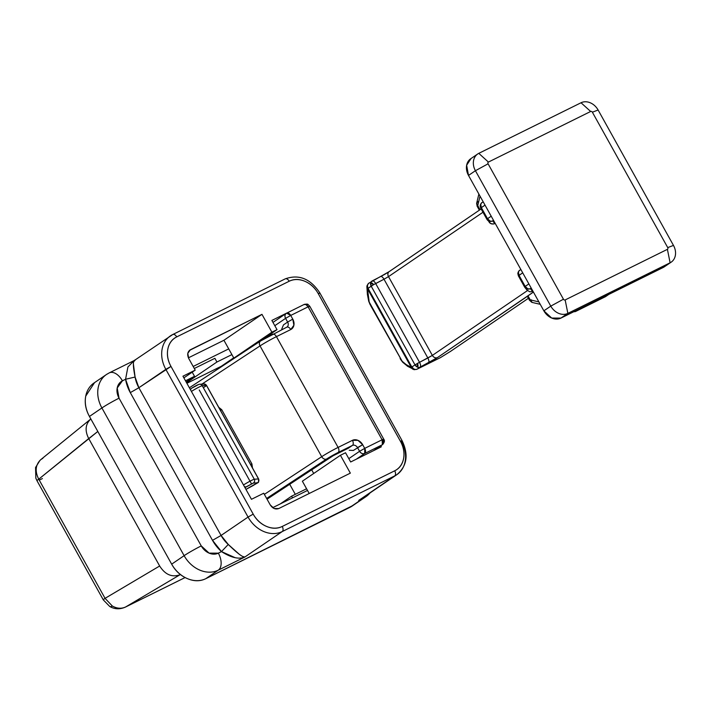 <?xml version="1.0" encoding="UTF-8"?>
<svg xmlns="http://www.w3.org/2000/svg" width="711" height="711" viewBox="0 0 711 711"><rect width="100%" height="100%" fill="white"/><g stroke="black" fill="none" stroke-linecap="round" stroke-linejoin="round"><path stroke-width="1.07" d="M40.607 459.786C35.443 464.932 34.812 471.402 38.741 479.178L105.059 598.342L159.655 566C165.183 574.684 171.973 577.608 180.016 574.746L125.625 606.972L180.016 574.746C171.973 577.608 165.183 574.684 159.655 566L105.059 598.342L112.347 606.039A14.122 4.239 120.4 0 1 109.698 606.465A14.122 4.239 -59.6 0 0 112.347 606.039L105.059 598.342A14.122 0.933 150.9 0 0 103.317 599.906A14.122 0.933 -29.1 0 1 105.059 598.342L38.741 479.178L97.807 431.461L88.733 438.589L159.637 565.965L88.715 438.554C84.769 430.804 85.338 424.378 90.43 419.286L90.732 419.046M295.314 494.349L289.715 484.289L295.314 494.349M125.625 606.972L185.1 577.545L125.625 606.972A14.122 8.319 63.7 0 1 125.296 607.15A14.122 8.319 -116.3 0 0 125.625 606.972C121.403 608.918 116.977 608.607 112.347 606.039C116.977 608.607 121.403 608.918 125.625 606.972M291.617 496.171L306.574 488.768L291.617 496.171L280.205 503.948L291.617 496.171L292.541 497.842L291.617 496.171M214.882 358.308L194.307 368.494L214.882 358.308L216.935 362.006L186.566 382.696L216.935 362.006L214.882 358.308M231.902 354.602L216.935 362.006L231.902 354.602M222.445 366.049L216.384 370.031L221.343 366.254L186.895 383.291L221.343 366.254L233.697 357.829L221.343 366.245L222.419 366.067M194.53 376.315L185.5 380.785L194.53 376.315L192.228 372.173L194.53 376.315L186.175 382.003L194.53 376.315M242.495 556.429L244.851 557.024L282.214 531.57L394.676 475.917L358.708 500.428L363.819 497.896L349.981 507.325L205.817 578.665L218.268 570.178L244.851 557.024L282.214 531.57A4.239 2.497 -116.3 0 0 282.231 526.46L394.703 470.806C399.502 468.433 402.462 464.363 403.581 458.604C404.701 452.836 403.652 447.059 400.435 441.282L318.217 293.572C315 287.795 310.556 283.698 304.895 281.289C299.224 278.89 293.99 278.872 289.19 281.245L176.719 336.898C171.92 339.271 168.96 343.342 167.84 349.11C166.721 354.869 167.769 360.646 170.987 366.423L253.205 514.133C256.413 519.919 260.857 524.007 266.527 526.416C272.197 528.824 277.432 528.833 282.231 526.46A24.005 19.33 -124.3 0 1 253.205 514.133L170.987 366.423A24.005 19.33 -124.3 0 1 176.719 336.898A4.239 2.497 -116.3 0 0 172.782 334.508A4.239 2.497 -116.3 0 0 172.586 334.614A28.236 22.743 55.7 0 0 170.205 336.027A28.236 22.743 -124.3 0 1 172.586 334.614A4.239 2.497 63.7 0 1 172.782 334.508A4.239 2.497 63.7 0 1 176.719 336.898L289.19 281.245A4.239 2.497 -116.3 0 0 285.253 278.854A4.239 2.497 -116.3 0 0 285.058 278.97A4.239 2.497 63.7 0 1 285.253 278.854A4.239 2.497 63.7 0 1 289.19 281.245A24.005 19.33 -124.3 0 1 318.217 293.572L319.843 292.923L319.212 293.465M189.846 350.079L190.397 349.75C187.535 351.669 186.966 354.567 188.708 358.442L195.214 370.129L183.873 377.861L195.214 370.129L182.949 376.208L251.463 499.3L263.728 493.23L270.242 504.917C272.633 508.472 275.477 509.68 278.774 508.543L350.345 473.135L340.418 455.28L302.371 481.205L340.418 455.28L345.528 452.756L350.665 461.981L381.336 446.81L380.776 445.797L381.336 446.81L350.665 461.981L345.528 452.756L340.418 455.28L350.345 473.135L278.774 508.543L274.162 508.534L270.242 504.917L263.728 493.23L251.463 499.3L182.949 376.208L195.214 370.129L188.708 358.442L187.784 353.349L190.397 349.75L261.968 314.342L271.904 332.188L277.014 329.655L271.878 320.43L286.595 313.142A4.239 2.497 63.7 0 1 286.791 313.044A4.239 2.497 63.7 0 1 290.728 315.435L308.103 306.832L382.1 439.771L364.716 448.374L362.663 444.686L357.962 440.349L352.416 440.331L338.098 447.415L276.437 336.632L290.755 329.549L293.892 325.238L292.781 319.123L290.728 315.435L308.103 306.832L382.1 439.771L364.716 448.374L362.663 444.686A8.47 6.826 55.7 0 0 352.416 440.331L338.098 447.415L276.437 336.632A14.122 0.933 150.9 0 0 260.03 345.91L201.951 384.091L260.03 345.91L321.701 456.693L260.03 345.91A4.239 3.146 -123.3 0 1 260.528 341.013A4.239 3.146 -123.3 0 1 260.821 340.845A4.239 3.146 56.7 0 0 260.528 341.013A4.239 3.146 56.7 0 0 260.03 345.91A14.122 0.933 -29.1 0 1 276.437 336.632A4.239 2.497 -116.3 0 0 272.5 334.241A4.239 2.497 -116.3 0 0 272.304 334.357A9.883 0.658 150.9 0 0 260.821 340.845M189.348 350.47L261.968 314.342L271.904 332.188L233.857 358.113L236.541 356.789L233.857 358.113L223.921 340.267L188.406 357.837L223.921 340.267L261.968 314.342L223.921 340.267L228.72 348.879L193.179 366.467L228.72 348.879L233.857 358.113L271.904 332.188L277.014 329.655L271.878 320.43L286.595 313.142L272.98 322.403M369.987 492.963A28.236 22.743 -124.3 0 1 366.201 496.491A28.236 22.743 -124.3 0 1 363.819 497.896L370.227 492.794M235.083 557.664L221.494 551.594L212.509 540.342L130.291 392.623A35.292 28.422 -124.3 0 1 125.571 379.256L122.416 380.82L117.199 388.002L119.048 398.187L201.257 545.906L209.096 553.122L218.339 553.158L221.494 551.594A35.292 28.422 -124.3 0 1 212.509 540.342L221.077 535.454L138.867 387.735L165.841 369.356A28.236 22.743 -124.3 0 1 170.213 336.027A28.236 22.743 55.7 0 0 165.841 369.356L248.059 517.066L221.077 535.454A28.236 22.743 55.7 0 0 228.267 544.457L239.34 554.34M42.873 458.293L40.856 459.582C35.461 464.701 34.759 471.233 38.741 479.178A14.122 0.933 150.9 0 0 36.99 480.743A14.122 0.933 -29.1 0 1 38.741 479.178L88.715 438.554C84.733 430.706 85.356 424.245 90.581 419.17L40.74 459.67M42.402 478.583A14.122 0.933 -29.1 0 1 39.229 480.067A14.122 0.933 150.9 0 0 42.402 478.583M134.539 360.335L172.764 334.517L285.235 278.863C298.94 274.019 310.476 278.712 319.843 292.923L318.217 293.572L400.435 441.282L402.062 440.633L401.422 441.184A28.236 22.743 -124.3 0 1 397.058 474.513A28.236 22.743 -124.3 0 1 394.676 475.917L358.708 500.428L363.819 497.896L349.981 507.325A28.236 22.743 55.7 0 0 352.363 505.921M93.816 383.122A28.236 22.743 55.7 0 0 89.453 416.45L171.671 564.161L89.453 416.45L101.904 407.963L184.122 555.673L171.671 564.161C175.448 570.96 180.674 575.777 187.349 578.603C194.014 581.438 200.173 581.456 205.817 578.665L218.268 570.178A28.236 22.743 -124.3 0 1 184.122 555.673L171.671 564.161A28.236 22.743 55.7 0 0 205.817 578.665L353.145 505.388M94.545 382.625L85.755 396.08C84.431 402.861 85.667 409.652 89.453 416.45L101.904 407.963A28.236 22.743 -124.3 0 1 106.268 374.635A28.236 22.743 -124.3 0 1 107.45 373.879A28.236 22.743 55.7 0 0 106.623 374.395A28.236 22.743 55.7 0 0 101.904 407.963A14.122 0.933 -29.1 0 1 119.048 398.187A14.122 11.367 -124.3 0 1 122.416 380.82L125.571 379.256L135.09 377.043A28.236 22.743 55.7 0 0 138.867 387.735L170.987 366.423L165.841 369.356L248.059 517.066L221.077 535.454L228.267 544.457C237.216 553.185 242.744 557.38 244.851 557.024L242.335 557.762M133.384 363.943L135.09 377.043C132.779 365.552 132.824 359.89 135.232 360.068L133.65 361.739M282.214 531.57A28.236 22.743 -124.3 0 1 248.059 517.066L253.205 514.133L248.059 517.066A28.236 22.743 55.7 0 0 282.214 531.57L394.676 475.917A4.239 2.497 -116.3 0 0 394.703 470.806L282.231 526.46A4.239 2.497 63.7 0 1 282.214 531.57M358.708 500.428A28.236 22.743 55.7 0 0 361.09 499.024M108.952 373.035A14.122 8.319 63.7 0 1 109.298 372.857A14.122 8.319 63.7 0 1 122.416 380.82A14.122 8.319 -116.3 0 0 109.201 372.902A14.122 8.319 -116.3 0 0 108.952 373.035M119.048 398.187A14.122 0.933 150.9 0 0 101.904 407.963L184.122 555.673A14.122 0.933 -29.1 0 1 201.257 545.906L119.048 398.187M201.257 545.906A14.122 0.933 150.9 0 0 184.122 555.673A28.236 22.743 55.7 0 0 218.268 570.178A14.122 8.319 -116.3 0 0 218.339 553.158A14.122 11.367 -124.3 0 1 201.257 545.906M218.268 570.178L244.851 557.024C238.94 559.548 231.155 557.735 221.494 551.594L218.339 553.158A14.122 8.319 63.7 0 1 218.268 570.178M221.494 551.594L228.267 544.457L221.494 551.594M212.509 540.342L130.291 392.623L138.867 387.735L221.077 535.454L212.509 540.342M125.571 379.256L135.09 377.043L138.867 387.735L130.291 392.623L125.571 379.256L127.9 367L134.192 360.53L109.236 372.884M319.843 292.923L402.062 440.642L400.435 441.282A24.005 19.33 -124.3 0 1 394.703 470.806A4.239 2.497 63.7 0 1 394.676 475.917A28.236 22.743 55.7 0 0 397.067 474.504M307.507 490.439L272.668 507.681L307.507 490.439L309.205 493.487L302.371 481.205L307.507 490.439M255.311 344.453L277.014 329.655L255.311 344.453M190.628 390.001A2.826 2.275 -124.3 0 1 191.481 388.348A2.826 2.275 -124.3 0 1 191.712 388.215A2.826 2.275 55.7 0 0 191.481 388.348A2.826 2.275 55.7 0 0 190.628 390.001M191.143 388.65A2.826 2.746 44.4 0 0 190.281 389.379A2.826 2.746 -135.6 0 1 191.143 388.65M258.582 479.054A7.057 0.471 150.9 0 0 258.617 478.965C258.084 483.747 260.475 480.903 253.107 485.569A2.826 0.613 61.7 0 0 253.143 485.542L257.462 482.778A2.826 2.791 -94.3 0 0 258.52 478.93A2.826 2.791 85.7 0 1 257.462 482.778L253.24 483.098A2.826 2.791 -94.3 0 0 254.298 479.25L202.226 385.7L206.448 385.38L258.52 478.93L254.298 479.25A7.057 0.471 150.9 0 0 249.81 481.311A7.057 0.471 150.9 0 0 243.491 484.982A7.057 0.471 -29.1 0 1 249.81 481.311A7.057 0.471 -29.1 0 1 254.298 479.25L202.226 385.7L206.448 385.38L258.52 478.93L254.298 479.25A2.826 2.791 85.7 0 1 253.24 483.098L245.953 487.124A2.826 2.746 -135.6 0 1 244.86 487.444A2.826 2.746 44.4 0 0 245.953 487.124L246.521 486.688A2.826 2.275 -124.3 0 1 244.344 486.511A2.826 2.275 55.7 0 0 246.521 486.688L253.24 483.098L257.462 482.778L245.953 489.399L253.107 485.569A2.826 0.613 -118.3 0 0 253.143 485.542L245.953 489.399M303.979 304.557L308.076 304.539L306.041 304.637L308.103 306.832C309.827 306.006 310.156 305.97 309.098 306.725L309.729 306.183L308.103 306.832A4.239 2.497 -116.3 0 0 306.041 304.637A4.239 2.497 -116.3 0 0 304.166 304.441A4.239 2.497 -116.3 0 0 303.979 304.557M349.234 450.276L353.367 450.445L362.663 444.686L357.517 447.61L359.579 451.307C361.01 453.44 362.717 454.16 364.699 453.485L356.344 459.173L364.699 453.485L382.083 444.882A4.239 2.497 -116.3 0 0 382.1 439.771L383.727 439.131L383.096 439.674A4.239 3.413 -124.3 0 1 382.438 444.668A4.239 3.413 -124.3 0 1 382.083 444.882L373.719 450.578L382.083 444.882L364.699 453.485A4.239 3.413 -124.3 0 1 359.579 451.307L348.808 458.648L359.579 451.307L357.517 447.61A4.239 3.413 -124.3 0 0 352.398 445.442A4.239 2.497 -116.3 0 0 352.416 440.331A4.239 2.497 63.7 0 1 352.398 445.442L338.08 452.525A4.239 2.497 -116.3 0 0 338.098 447.415A14.122 0.933 150.9 0 0 321.701 456.693A14.122 0.933 -29.1 0 1 338.098 447.415A4.239 2.497 63.7 0 1 338.08 452.525A9.883 0.658 -29.1 0 0 326.598 459.022A4.239 3.146 -123.3 0 1 321.701 456.693L264.368 494.376L321.701 456.693A4.239 3.146 56.7 0 0 326.598 459.022L266.634 498.438L326.598 459.022L338.08 452.525L352.398 445.442L348.248 448.268L332.997 455.813L267.034 499.166L332.997 455.813L348.248 448.268A4.239 2.497 -116.3 0 1 348.052 448.383M218.73 407.305L221.761 409.74L251.907 463.901L252.485 467.936L251.907 463.901L250.592 464.55L251.907 463.901L221.761 409.74L218.739 407.314M281.752 329.051L283.485 324.883L287.635 322.056L285.582 318.368L274.81 325.7L285.582 318.368A4.239 3.413 -124.3 0 1 286.24 313.364A4.239 3.413 -124.3 0 1 286.595 313.151C284.871 314.306 284.533 316.04 285.582 318.368L290.728 315.435L286.595 313.151M311.694 469.847L313.711 473.473L311.694 469.847M251.321 483.542L199.249 389.984M206.51 385.495A7.057 0.471 -29.1 0 1 203.328 387.673A7.057 0.471 150.9 0 0 206.546 385.415L258.617 478.956M202.226 385.7A7.057 0.471 150.9 0 0 197.738 387.762A7.057 0.471 150.9 0 0 191.419 391.432A7.057 0.471 -29.1 0 1 197.738 387.762A7.057 0.471 -29.1 0 1 202.226 385.7A2.826 2.791 -94.3 0 0 199.631 384.26A2.826 2.791 85.7 0 1 202.226 385.7M220.446 410.389L221.761 409.74L220.446 410.389M333.05 455.804L348.381 448.179M359.579 451.307L364.716 448.374L359.579 451.307M364.699 453.485L364.716 448.374A4.239 2.497 63.7 0 1 364.699 453.485M383.096 439.674C384.144 438.918 383.816 438.954 382.1 439.771L382.411 444.686C384.518 442.491 384.962 440.633 383.727 439.131L309.729 306.183L308.076 304.539C307.943 304.006 306.637 303.97 304.148 304.45L286.266 313.347M290.728 315.435L285.582 318.368L287.635 322.056L292.781 319.123L290.728 315.435M272.304 334.357A4.239 2.497 63.7 0 1 272.5 334.241A4.239 2.497 63.7 0 1 276.437 336.632L290.755 329.549A4.239 2.497 -116.3 0 0 286.817 327.158A4.239 2.497 -116.3 0 0 286.622 327.264A4.239 2.497 63.7 0 1 286.817 327.158A4.239 2.497 63.7 0 1 290.755 329.549A8.47 6.826 55.7 0 0 292.781 319.123L287.635 322.056A4.239 3.413 -124.3 0 1 286.977 327.06A4.239 3.413 -124.3 0 1 286.862 327.14M199.631 384.26A2.826 2.791 85.7 0 0 198.422 384.615L191.712 388.215M206.448 385.38A2.826 2.791 -94.3 0 0 203.853 383.949A2.826 2.791 85.7 0 1 206.448 385.38M202.653 384.304A2.826 2.791 85.7 0 1 203.853 383.949M530.308 288.595A4.239 3.413 -124.3 0 1 527.553 288.595A3.013 1.769 63.7 0 1 526.087 288.533A4.239 2.613 118.9 0 0 526.14 288.568A4.239 4.222 -39.2 0 0 530.308 288.595L531.161 288.008L530.308 288.595A4.239 4.222 140.8 0 1 526.14 288.568L527.553 288.595L525.189 286.417L526.087 288.533L525.189 286.417L528.877 283.902L525.189 286.417A4.239 3.413 55.7 0 0 527.553 288.595A4.239 3.413 55.7 0 0 530.308 288.595L532.637 291.448L529.926 291.839L532.637 291.448L530.308 288.595M519.403 270.562A4.239 4.222 -39.2 0 0 517.892 273.317M520.87 269.522L519.705 270.322C519.297 270.127 518.683 271.22 517.857 273.593L518.39 275.886L519.021 275.344L518.47 272.269L517.857 273.877A3.013 1.769 63.7 0 1 517.857 273.593A3.013 1.769 63.7 0 1 518.47 272.269A4.239 3.413 -124.3 0 1 519.697 270.322A4.239 3.413 -124.3 0 1 520.034 270.127A4.239 3.413 55.7 0 0 519.679 270.34A4.239 3.413 55.7 0 0 518.47 272.269A4.239 3.413 55.7 0 0 519.021 275.344L525.189 286.417L519.021 275.344L522.709 272.828L518.39 275.886L524.549 286.96L525.189 286.417L524.558 286.96L524.976 287.582A4.239 4.222 140.8 0 1 524.558 286.96L526.14 288.568A4.239 4.222 140.8 0 1 525.002 287.608L527.109 290.195L529.926 291.839L527.109 290.195M494.367 223.645A4.239 2.497 -116.3 0 0 494.554 223.574A4.239 2.497 -116.3 0 0 494.732 223.467L492.625 220.89A4.239 3.413 -124.3 0 1 489.879 220.89A3.013 1.769 63.7 0 1 488.297 220.766A4.239 4.222 -39.2 0 0 492.625 220.89L494.732 223.467A4.239 4.222 140.8 0 1 488.972 221.832M481.72 202.857A4.239 4.222 -39.2 0 0 480.209 205.612M483.196 201.826L482.022 202.617C481.614 202.422 481 203.515 480.174 205.888L480.174 206.181A3.013 1.769 63.7 0 1 480.174 205.888A3.013 1.769 63.7 0 1 480.787 204.564A4.239 3.413 -124.3 0 1 482.014 202.626A4.239 3.413 -124.3 0 1 482.351 202.431A4.239 3.413 55.7 0 0 481.996 202.635A4.239 3.413 55.7 0 0 480.787 204.564A4.239 3.413 55.7 0 0 481.338 207.639L487.506 218.712L491.194 216.206L487.506 218.712L481.338 207.639L485.026 205.124L481.338 207.639L480.787 204.564L480.174 206.181L480.707 208.181L481.338 207.639M368.725 301.26A4.239 2.657 -16.2 0 0 369.187 302.033L367.507 288.79L371.169 286.142A4.239 3.413 -124.3 0 1 370.618 283.067A4.239 3.413 -124.3 0 1 371.826 281.138A4.239 3.413 -124.3 0 1 372.182 280.934A4.239 3.413 55.7 0 0 371.853 281.129A4.239 3.413 55.7 0 0 370.618 283.067A3.013 1.769 63.7 0 1 373.551 284.684L375.675 283.538A4.239 1.778 -117.3 0 0 372.182 280.934A4.239 1.778 62.7 0 1 372.306 280.854A4.239 1.778 62.7 0 1 375.675 283.538L419.526 362.317L417.401 363.463A3.013 1.769 63.7 0 1 417.393 367.098A4.239 3.413 55.7 0 0 420.139 367.098A4.239 1.778 -117.3 0 0 419.526 362.317L427.853 358.006L384.002 279.227L373.551 284.684L368.058 288.373L411.82 366.992L415.02 364.921L371.169 286.142L415.02 364.921L411.82 366.992L368.058 288.373L367.507 288.79L367.996 296.025L369.187 302.033L402.142 361.25L406.15 364.574L411.269 367.409L367.507 288.79L411.269 367.409L406.15 364.574L402.142 361.25L369.187 302.033L370.262 304.886L368.733 301.295L367.391 294.372A4.239 3.599 -3.9 0 0 367.996 296.025A4.239 3.599 176.1 0 1 367.391 294.345L366.894 286.88A3.013 1.769 63.7 0 1 366.894 286.622A3.013 1.769 63.7 0 1 367 286.026A4.239 2.924 -162.2 0 1 367.098 285.555A4.239 2.924 -162.2 0 1 367.116 285.484A4.239 2.924 17.8 0 0 367.089 285.582A4.239 2.924 17.8 0 0 367 286.026L367.507 288.79A4.239 3.599 176.1 0 1 366.903 287.128A4.239 3.599 176.1 0 1 366.894 286.88L367 286.026A4.239 2.924 17.8 0 0 368.058 288.373L367 286.026M370.733 305.73L402.142 361.25A4.239 3.057 136.4 0 0 402.71 362.255L407.714 366.343A4.239 3.831 -61 0 1 406.15 364.574A4.239 3.831 119 0 0 407.732 366.352L414.3 369.667A4.239 3.173 -82.1 0 1 413.375 369.338A3.013 1.769 63.7 0 1 412.638 369.062A4.239 3.831 -61 0 1 411.269 367.409L411.82 366.992L411.269 367.409L413.375 369.338L411.82 366.992A4.239 3.173 97.9 0 0 413.375 369.338A4.239 3.173 97.9 0 0 414.255 369.658A4.239 3.173 97.9 0 0 414.371 369.676A4.239 3.173 -82.1 0 1 411.953 367.009L414.433 369.684A4.239 3.173 -82.1 0 1 414.397 369.684M412.949 369.24A4.239 3.831 119 0 0 413.784 369.533M528.397 298.291L450.756 351.225A4.239 3.413 -124.3 0 1 450.427 351.421L440.331 357.677A4.239 2.497 63.7 0 1 440.145 357.784A4.239 2.497 -116.3 0 0 440.331 357.677L417.073 369.187L420.139 367.098A4.239 3.413 -124.3 0 1 417.393 367.098A4.239 3.413 -124.3 0 1 415.02 364.921L419.526 362.317L375.675 283.538L384.002 279.227A4.239 1.778 -117.3 0 0 380.634 276.543A4.239 1.778 -117.3 0 0 380.518 276.623L385.495 273.886M471.046 158.517L466.647 165.245L468.505 175.43L543.862 310.831L551.709 318.057L560.943 318.084L664.767 266.518M470.682 158.766A14.122 11.367 55.7 0 0 468.505 175.43L475.419 170.72L468.505 175.43L543.862 310.831L550.785 306.121L543.862 310.831A14.122 11.367 55.7 0 0 560.943 318.084L567.858 313.373L560.943 318.084L663.185 267.496L670.109 262.777L567.858 313.373A14.122 11.367 -124.3 0 1 550.785 306.121L475.419 170.72A14.122 11.367 -124.3 0 1 477.605 154.056A14.122 11.367 -124.3 0 1 478.796 153.345L581.038 102.757A14.122 11.367 -124.3 0 1 598.111 110.009L673.477 245.411A14.122 11.367 -124.3 0 1 671.291 262.075A14.122 11.367 -124.3 0 1 670.109 262.777L663.185 267.496A14.122 11.367 55.7 0 0 664.376 266.785M565.156 299.935L667.398 249.339A1.413 1.138 55.7 0 0 667.736 247.606L592.37 112.205A1.413 1.138 55.7 0 0 590.663 111.476L488.413 162.072A1.413 1.138 55.7 0 0 488.084 163.806L563.441 299.207A1.413 1.138 55.7 0 0 565.156 299.935A1.413 1.138 -124.3 0 1 563.441 299.207L550.785 306.121L475.419 170.72L488.084 163.806A1.413 1.138 -124.3 0 1 488.413 162.072L478.796 153.345A14.122 11.367 55.7 0 0 475.419 170.72L488.084 163.806L563.441 299.207L550.785 306.121A14.122 11.367 55.7 0 0 567.858 313.373L565.156 299.935L667.398 249.339L670.109 262.777L567.858 313.373L565.156 299.935M372.413 280.809L380.518 276.623A4.239 1.778 62.7 0 1 380.634 276.543A4.239 1.778 62.7 0 1 384.002 279.227L388.508 276.623A4.239 3.413 -124.3 0 1 389.157 271.62A4.239 3.413 -124.3 0 1 389.512 271.406A4.239 3.413 55.7 0 0 389.157 271.62A4.239 3.413 55.7 0 0 388.508 276.623L482.973 212.251L388.508 276.623L432.35 355.402L527.473 290.586L432.35 355.402A4.239 3.413 55.7 0 0 437.478 357.571L533.41 292.043L527.322 296.354L529.579 300.415L530.21 299.873L527.935 295.776L530.21 299.873A4.239 3.084 103.1 0 0 532.29 302.468M450.756 351.225L450.596 351.332A4.239 2.444 -121.8 0 1 450.427 351.421L440.331 357.677L417.073 369.187L420.139 367.098A4.239 1.778 62.7 0 0 419.526 362.317L432.35 355.402L427.853 358.006L384.002 279.227L388.508 276.623L432.35 355.402A4.239 3.413 -124.3 0 0 437.478 357.571A8.47 0.56 150.9 0 1 428.475 362.788A4.239 1.778 -117.3 0 0 427.853 358.006A4.239 1.778 62.7 0 1 428.475 362.788L420.139 367.098L437.478 357.571L527.322 296.354M389.512 271.406L480.032 209.709L477.748 205.612L480.023 196.138L477.748 205.612L476.699 203.106A4.239 2.8 13.5 0 0 477.748 205.612L477.117 206.154L477.748 205.612L480.032 209.709L479.365 210.189L477.117 206.154L476.699 203.106L477.996 201.631M495.132 223.272L494.732 223.467A4.239 2.497 63.7 0 1 494.536 223.574C494.261 224.107 492.954 224.081 490.643 223.494A4.239 2.622 -61.4 0 1 490.572 223.45A4.239 4.222 -39.2 0 0 494.732 223.467L495.132 223.272M480.174 205.888L480.707 208.181L486.875 219.255L488.297 220.766L489.879 220.89A4.239 3.413 55.7 0 0 492.625 220.89L493.478 220.312L492.625 220.89A4.239 4.222 140.8 0 1 486.875 219.264L487.506 218.712L486.875 219.264L490.643 223.494M538.885 301.882L530.21 299.873L529.579 300.415L532.317 302.477L530.21 299.873L538.885 301.882M605.354 296.736L575.679 311.418L608.225 294.772L578.576 309.445L575.679 311.418L608.732 294.434L605.337 296.745A4.239 3.413 55.7 0 0 605.692 296.531L605.159 296.851A4.239 2.497 -116.3 0 0 605.337 296.745L575.501 311.516L573.875 311.685A4.239 3.413 55.7 0 0 575.679 311.418A4.239 2.497 63.7 0 1 575.501 311.525L572.666 311.853M481.134 208.954L480.032 209.709L481.134 208.954M478.796 153.345L581.038 102.757L590.663 111.476L488.413 162.072L478.796 153.345M581.038 102.757L590.663 111.476A1.413 1.138 -124.3 0 1 592.37 112.205L598.111 110.009A14.122 11.367 55.7 0 0 581.038 102.757M598.111 110.009L673.477 245.411L667.736 247.606L592.37 112.205L598.111 110.009M673.477 245.411L667.736 247.606A1.413 1.138 -124.3 0 1 667.398 249.339L670.109 262.777A14.122 11.367 55.7 0 0 673.477 245.411M400.48 359.233L402.684 362.228L400.115 358.513M440.331 357.677A4.239 2.444 58.2 0 0 440.518 357.58L417.073 369.187A4.239 2.497 63.7 0 1 416.895 369.285L414.3 369.667M368.102 288.231A4.239 2.924 -162.2 0 1 367.134 285.44L368.102 288.231C367.063 285.902 367.4 284.169 369.116 283.022A4.239 3.413 55.7 0 0 368.76 283.227A4.239 3.413 55.7 0 0 368.102 288.231M417.073 369.187C415.1 369.862 413.393 369.142 411.953 367.009A4.239 3.413 55.7 0 0 417.073 369.187M417.393 367.098L417.401 363.463L415.02 364.921L417.393 367.098M373.551 284.684L370.618 283.067L371.169 286.142L373.551 284.684M388.935 271.798A8.47 0.56 -29.1 0 1 380.74 276.508M531.206 299.766L530.735 299.989M489.417 222.481A4.239 4.222 -39.2 0 0 490.572 223.45M487.506 218.712A4.239 3.413 55.7 0 0 489.879 220.89L487.506 218.712L486.875 219.264L487.302 219.895M525.189 286.417L524.558 286.96L518.39 275.886L517.857 273.593M185.109 577.554L125.323 607.141C119.821 609.514 114.622 609.3 109.734 606.483L103.308 599.897L36.99 480.734L35.843 478.219L35.55 467.509L40.003 460.328M352.185 506.045L366.014 496.616M106.454 374.51L94.003 382.998M402.062 440.642C408.781 454.693 407.056 466.025 396.88 474.637L360.904 499.149M109.201 372.911L106.632 374.404M206.546 385.406L203.808 383.949L199.587 384.269C198.058 384.518 195.365 385.869 191.499 388.339L190.272 389.361M267.052 499.184L333.032 455.813M373.897 450.49L382.411 444.686M189.393 387.779L260.555 341.004L286.951 327.078M366.903 287.146L367.143 285.413L368.787 283.209L389.184 271.602L479.498 210.065M671.202 262.137L664.287 266.847M477.694 153.994L470.78 158.704M370.244 304.903L368.733 301.295M450.605 351.332L440.5 357.589M540.236 304.317L532.317 302.477M478.867 194.059L476.699 203.106M608.545 294.585L605.665 296.549M495.132 223.281L494.554 223.565M480.707 208.181L486.875 219.255M524.558 286.96L524.976 287.582"/></g></svg>
